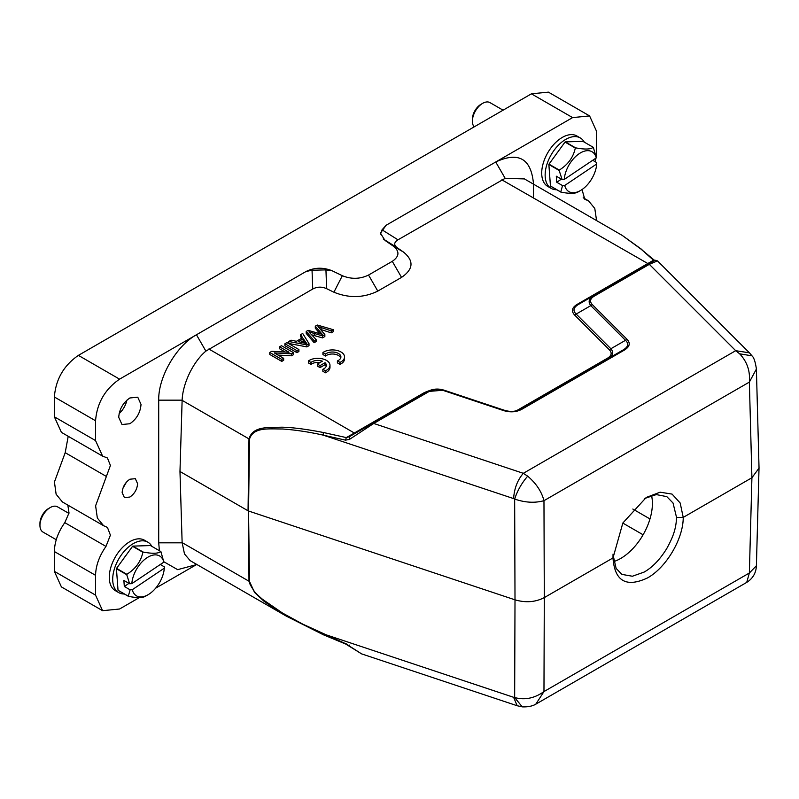 <?xml version="1.0" encoding="UTF-8"?>
<svg xmlns="http://www.w3.org/2000/svg" width="799" height="799" viewBox="0 0 799 799"><rect width="100%" height="100%" fill="white"/><g stroke="black" fill="none" stroke-linecap="round" stroke-linejoin="round"><path stroke-width="1.2" d="M315.295 326.192L322.267 334.362L308.114 330.337L306.217 331.435L314.147 340.724L316.124 339.585L308.863 331.845L322.486 335.91L324.853 334.541L318.022 326.561L331.245 330.856L333.263 329.687L317.303 325.033L315.295 326.192L315.295 328.169L319.96 333.692M333.263 329.687L333.263 331.675L331.245 332.833L320.579 329.428M306.217 331.435L306.217 333.413L314.147 342.701L316.124 341.563L316.124 339.585M314.147 340.724L314.147 342.701M311.74 334.861L322.486 337.897L324.853 336.529L324.853 334.541M322.486 335.91L322.486 337.897M331.245 330.856L331.245 332.833M300.824 342.222L303.35 340.764L305.238 343.74M303.35 338.786L306.736 343.55L298.307 341.692L303.35 338.786L303.35 340.764M300.624 334.661L302.621 337.707L296.409 341.293L291.036 340.194L288.799 341.493L306.886 344.918L309.013 343.69L302.711 333.463L300.624 334.661L300.624 336.649L301.672 338.257M309.013 343.69L309.013 345.667L306.886 346.896L288.799 343.47L288.799 341.493M306.886 344.918L306.886 346.896M298.906 349.523L286.891 342.591L284.923 343.73L284.923 345.707L296.938 352.649L298.906 351.51L298.906 349.523L296.938 350.661L296.938 352.649M284.923 343.73L296.938 350.661M279.59 346.806L289.028 352.259L271.79 351.31L269.762 352.479L281.777 359.41L283.665 358.322L274.237 352.878L291.475 353.817L293.493 352.649L281.478 345.717L279.59 346.806L279.59 348.783L285.243 352.049M293.493 352.649L293.493 354.636L291.475 355.795L278.022 355.066M269.762 352.479L269.762 354.456L281.777 361.398L283.665 360.309L283.665 358.322M281.777 359.41L281.777 361.398M291.475 353.817L291.475 355.795M322.936 352.549L325.533 354.047A8.489 4.904 180 0 1 335.031 352.269A8.489 4.904 180 0 1 340.903 356.933A8.489 4.904 180 0 1 337.398 360.898L339.994 362.396A12.135 7.001 0 0 0 344.539 356.933A12.135 7.001 0 0 0 336.429 350.322A12.135 7.001 0 0 0 322.936 352.549L322.936 354.536L325.533 356.034A8.489 4.904 180 0 1 334.202 354.117A8.489 4.904 180 0 1 340.724 357.922M325.533 354.047L325.533 356.034M337.398 360.898L337.398 362.886L339.994 364.384A12.135 7.001 0 0 0 344.539 358.911L344.539 356.933M339.994 362.396L339.994 364.384M317.363 364.074L320.029 365.612L325.043 362.726A8.489 4.904 180 0 1 326.352 365.333A8.489 4.904 180 0 1 322.846 369.298L325.443 370.796A12.135 7.001 0 0 0 329.987 365.333A12.135 7.001 0 0 0 321.877 358.721A12.135 7.001 0 0 0 308.384 360.948L310.981 362.446A8.489 4.904 180 0 1 322.377 361.188L317.363 364.074L317.363 366.062L320.029 367.6L325.043 364.704A8.489 4.904 180 0 1 326.172 366.322M320.029 365.612L320.029 367.6M325.043 362.726L325.043 364.704M322.846 369.298L322.846 371.285L325.443 372.783A12.135 7.001 0 0 0 329.987 367.32L329.987 365.333M325.443 370.796L325.443 372.783M308.384 360.948L308.384 362.936L310.981 364.434A8.489 4.904 180 0 1 319.98 362.566M310.981 362.446L310.981 364.434M613.043 554.816L616.119 568.379L621.912 574.391L632.379 576.239L644.184 572.064C652.483 567.32 660.024 559.45 666.805 548.464C672.638 537.817 676.114 529.387 676.543 517.432L673.038 503.02L666.805 496.628L656.309 494.591L644.663 498.476M612.983 558.012L622.85 523.005L646.251 497.447L660.104 492.194L672.079 494.102L680.179 503L683.225 517.392C683.365 538.676 666.286 567.56 647.49 577.937C626.196 587.844 614.691 581.183 612.983 557.952L613.043 554.087M676.543 517.432L683.225 517.392L751.919 477.742L749.362 573.003L756.403 565.742M651.545 495.54A44.894 25.918 -60 0 1 620.653 558.481A44.894 25.918 -60 0 1 613.682 561.607M556.793 189.753A29.124 16.809 -60 0 1 551.18 188.394L547.744 186.407A29.124 16.809 -60 0 1 542.97 164.165A29.124 16.809 -60 0 1 560.618 138.467A29.124 16.809 -60 0 1 576.868 135.97L580.304 137.947A29.124 16.809 -60 0 1 584.289 142.132M551.18 188.394A29.124 16.809 -60 0 1 546.406 166.142A29.124 16.809 -60 0 1 564.054 140.444A29.124 16.809 -60 0 1 580.304 137.947M555.655 154.966A22.322 12.894 -60 0 1 557.912 151.86M565.293 141.892L575.59 147.845C584.868 149.593 590.741 149.413 593.208 147.286L582.91 141.343L565.293 141.892A27.905 16.11 120 0 0 565.153 141.992A27.905 16.11 120 0 0 565.013 142.082L548.983 164.145A27.905 16.11 120 0 0 548.863 164.514L550.461 186.017A27.905 16.11 120 0 0 550.621 186.197L560.918 192.14C570.116 193.897 575.989 193.708 578.536 191.58M548.863 164.514L559.16 170.457L562.096 179.535L556.304 176.199L556.753 182.262L562.546 185.598L560.758 191.96L550.461 186.017M559.16 170.457A27.905 16.11 -60 0 1 559.28 170.087L548.983 164.145M565.013 142.082L575.31 148.025C573.362 157.273 568.019 164.624 559.28 170.087M593.208 147.286A27.905 16.11 -60 0 1 593.367 147.455L596.284 157.892L564.254 179.425L562.096 179.535M592.728 160.289L596.743 162.606L596.733 163.955L564.703 185.488A23.051 13.313 120 0 0 580.493 190.522A23.051 13.313 120 0 0 581.832 189.683A23.051 13.313 120 0 0 596.733 163.955M562.546 185.598L564.703 185.488M561.397 179.136L556.753 182.262M596.284 157.892A23.051 13.313 120 0 0 579.165 153.708A23.051 13.313 120 0 0 564.254 179.425M124.354 593.977A29.124 16.809 -60 0 1 118.741 592.618L115.306 590.631A29.124 16.809 -60 0 1 110.542 568.379A29.124 16.809 -60 0 1 128.18 542.691A29.124 16.809 -60 0 1 144.429 540.194L147.865 542.171A29.124 16.809 -60 0 1 151.85 546.356M118.741 592.618A29.124 16.809 -60 0 1 113.967 570.366A29.124 16.809 -60 0 1 131.615 544.668A29.124 16.809 -60 0 1 147.865 542.171M123.216 559.19A22.322 12.894 -60 0 1 125.473 556.074M132.854 546.116L143.151 552.059C152.429 553.817 158.302 553.637 160.769 551.51L150.472 545.567L132.854 546.116A27.905 16.11 120 0 0 132.714 546.216A27.905 16.11 120 0 0 132.574 546.306L116.554 568.369A27.905 16.11 120 0 0 116.434 568.728L118.022 590.241A27.905 16.11 120 0 0 118.182 590.411L128.479 596.364C137.678 598.121 143.55 597.932 146.107 595.804M116.434 568.728L126.731 574.681L129.658 583.759L123.865 580.424L124.314 586.476L130.107 589.822L128.319 596.184L118.022 590.241M126.731 574.681A27.905 16.11 -60 0 1 126.851 574.311L116.554 568.369M132.574 546.306L142.871 552.249C140.924 561.497 135.59 568.848 126.851 574.311M160.769 551.51A27.905 16.11 -60 0 1 160.929 551.68L163.845 562.116L131.815 583.65L129.658 583.759M160.299 564.503L164.314 566.831L164.304 568.179L132.264 589.712A23.051 13.313 120 0 0 148.055 594.736A23.051 13.313 120 0 0 149.393 593.907A23.051 13.313 120 0 0 164.304 568.179M130.107 589.822L132.264 589.712M128.959 583.36L124.314 586.476M163.845 562.116A23.051 13.313 120 0 0 146.726 557.922A23.051 13.313 120 0 0 131.815 583.65M118.711 417.298L121.987 424.519L129.867 423.74C136.639 419.056 140.354 412.614 141.023 404.414L137.758 397.193L129.867 397.972C123.106 402.656 119.381 409.098 118.711 417.298M533.482 198.092L533.482 183.78C531.215 158.631 518.631 151.371 495.73 161.987L572.603 117.603L589.592 115.915L596.623 131.465L596.244 156.294M595.944 158.132L595.125 161.668M61.393 432.329L54.362 416.808L54.362 396.983C55.78 379.315 63.79 365.443 78.392 355.375L531.415 93.823L548.404 92.135L589.592 115.915M139.366 597.582L119.57 609.008L102.582 610.686L95.55 595.135L95.55 575.32C95.83 565.592 99.306 555.964 105.977 546.426L110.402 535.16L107.426 527.39L103.6 525.712L97.338 518.032L95.61 505.777L110.422 465.467L107.426 457.997L102.602 456.109L95.55 440.579L95.55 420.763C96.989 403.096 104.999 389.233 119.57 379.155L196.454 334.771C176.269 345.877 158.232 377.128 158.701 400.159L158.701 542.821L159.41 550.721M62.372 501.912L56.12 494.241L54.432 481.997L65.198 452.683L68.215 436.294M95.55 595.135L54.362 571.355L54.362 551.54C54.602 541.822 58.077 532.194 64.789 522.646L69.014 512.968L67.835 505.078M54.362 571.355L61.403 586.915L102.582 610.686M582.042 189.543L584.748 199.221L588.573 200.889L594.796 208.479L596.573 220.574M122.946 488.209L126.462 482.117M122.147 492.593L124.404 497.597L129.867 497.048C134.552 493.812 137.128 489.358 137.588 483.675L135.331 478.681L129.867 479.22C125.183 482.456 122.607 486.921 122.147 492.593M751.969 355.845L739.634 353.807C747.075 361.607 750.311 371.036 749.362 382.102L543.969 500.683C534.871 503.19 525.103 502.651 514.656 499.065C517.442 490.586 521.787 482.956 527.69 476.174L523.315 473.318L373.732 423.46L349.453 439.41L349.413 436.673L427.665 391.5L428.883 391.62C433.238 389.273 438.062 388.913 443.385 390.511L503.47 410.546C510.401 412.614 516.613 412.144 522.107 409.128L624.518 350.002C629.802 346.656 630.621 343.071 626.975 339.235L592.279 304.549C589.462 301.483 590.091 298.696 594.186 296.179L649.337 264.339L648.129 264.219L653.682 261.013L653.532 260.214L655.16 260.154M759.02 467.535L756.393 369.068L749.362 382.102L751.919 477.742L759.05 468.084L759 466.976M612.983 557.942L544.299 597.602L543.969 500.683C541.612 491.565 536.179 483.395 527.69 476.174M517.233 705.757L522.226 706.845L514.656 697.537C524.783 700.294 534.551 698.306 543.969 691.574L535.819 704.129M756.393 566.161C755.934 573.213 752.718 578.616 746.725 582.391L749.362 573.003L543.969 691.574L544.299 597.602C535.41 602.196 525.652 602.935 515.005 599.829L248.549 511.01L249.488 439.18C253.253 426.876 268.684 429.043 282.387 428.983C295.42 429.902 309.023 431.949 323.205 435.135L345.528 440.149L346.307 437.592L354.347 433.008L355.555 433.128M361.637 653.892L517.173 705.737L513.607 697.297L514.656 697.537L515.005 599.829L514.656 499.065L513.607 498.596C514.266 488.469 517.502 480.039 523.315 473.318L735.699 350.691L749.422 352.828L657.477 260.873L649.337 264.339L735.699 350.691L739.634 353.807M578.156 304.619L592.988 296.079C588.763 298.916 588.034 302.102 590.811 305.627L592.279 304.549M657.477 260.873L654.81 260.374L592.978 296.059L594.186 296.179M578.376 304.489C573.382 307.555 572.663 310.741 576.199 314.057L590.801 305.627L625.487 340.314L626.975 339.235M610.875 348.734L609.397 349.812L574.711 315.126L576.199 314.057L610.885 348.744L625.477 340.324C629.033 343.63 628.304 346.816 623.29 349.862L624.518 350.002M522.107 409.128L520.898 409.008L623.29 349.862M504.339 410.237L503.47 410.546L504.339 410.237C510.421 412.114 515.934 411.695 520.878 408.978L520.029 409.478C515.135 411.745 509.882 411.984 504.269 410.207M444.244 390.232L443.385 390.511L444.244 390.232L504.329 410.267M444.004 390.172L427.685 391.51M346.307 644.014L302.651 624.089L282.387 612.973L262.771 599.49C262.342 599.24 255.65 593.357 254.302 591.36C250.057 584.868 248.459 581.562 249.488 581.442L254.541 592.419L264.269 601.497L286.242 616.099L323.435 634.806L345.847 644.114L361.557 653.852L349.453 646.101L349.413 645.103M610.885 348.744C613.842 352.389 613.113 355.575 608.708 358.312L608.668 358.332M349.453 439.41L345.528 440.149M349.413 436.673L346.307 437.592L323.695 432.569A2.427 1.149 102.3 0 0 323.205 435.135L513.607 498.596M345.528 643.365L349.453 646.101M578.386 304.509L577.168 304.369L653.532 260.214L641.197 249.258L654.751 260.584M574.711 315.126C571.035 311.181 571.854 307.595 577.168 304.369M608.708 358.312L607.49 358.192C611.605 355.665 612.234 352.878 609.397 349.822M518.96 410.097L517.762 409.997L607.49 358.192M515.794 410.946L517.762 409.997M425.747 392.609L424.529 392.489L430.232 390.282M641.197 249.258L622.191 235.385L524.703 179.076M323.695 432.569C306.536 429.223 292.634 427.425 281.977 427.185C267.565 427.625 252.784 426.047 248.978 438.961L248.05 510.791L179.975 471.49L182.132 542.621L248.978 581.223L248.549 511.01L249.488 581.442M323.205 633.837L323.695 634.796L323.205 633.837L513.607 697.297M397.972 239.82L505.158 178.327L495.73 161.987L386.127 225.258L382.052 229.822L397.972 239.82C393.867 242.397 393.667 245.073 397.363 247.84L383.23 238.971M382.052 229.822L380.524 234.227M386.127 225.258L380.434 233.188L384.978 240.389L393.428 246.202C399.78 251.415 399.4 256.459 392.279 261.333L368.539 275.046C360.089 279.151 351.36 279.37 342.332 275.705L332.264 270.831L325.942 269.892L312.039 270.242L306.057 271.49L196.454 334.771L205.882 351.111C192.919 361.997 182.721 383.79 182.132 400.159L179.975 471.49M325.942 269.892L326.631 288.679L333.902 292.204C349.033 298.347 363.665 297.977 377.797 291.096L401.547 277.383C413.473 269.223 414.112 260.774 403.465 252.045L397.363 247.84M332.264 270.831C323.225 267.166 314.496 267.385 306.057 271.49M326.631 288.679C321.837 286.541 317.203 286.661 312.739 289.028L312.039 270.242M205.882 351.111L312.739 289.028M505.158 178.327L524.434 178.916M286.242 616.099L190.172 560.638L184.489 553.957L182.132 542.621M196.764 564.444L155.675 588.164M163.855 561.767L177.648 569.647L196.454 564.623M68.934 513.417L57.528 506.836A14.562 8.409 120 0 0 50.247 507.555A14.562 8.409 120 0 0 49.398 508.084A14.562 8.409 120 0 0 39.95 525.392A14.562 8.409 120 0 0 42.966 532.054L56.26 539.725M39.95 525.392L39.95 523.405A12.135 7.001 -60 0 1 47.83 508.983A12.135 7.001 -60 0 1 48.529 508.544L50.247 507.555M503.08 110.182L489.967 102.612A14.562 8.409 120 0 0 482.686 103.331A14.562 8.409 120 0 0 481.837 103.86A14.562 8.409 120 0 0 472.389 121.168A14.562 8.409 120 0 0 474.197 126.851M472.389 121.168L472.389 119.181A12.135 7.001 -60 0 1 480.269 104.759A12.135 7.001 -60 0 1 480.968 104.319L482.686 103.331M119.131 413.612A15.77 9.109 120 0 0 126.891 400.179M321.298 333.293L321.298 334.072M314.277 333.632L314.277 335.61M321.108 327.62L321.108 329.597M305.238 341.762L305.238 343.171M643.095 534.781L622.811 523.065M632.818 509.033L649.977 518.941M531.415 93.823L572.603 117.603M54.362 396.983L95.55 420.763M119.57 379.155L78.392 355.375M54.362 416.808L95.55 440.579M106.387 476.464L65.198 452.683M105.977 546.426L64.789 522.646M95.55 575.32L54.362 551.54M428.883 391.62L373.732 423.46L372.524 423.34M652.613 260.764L653.153 261.313M501.862 179.845L648.568 263.96M208.849 349.013L354.347 433.008L424.529 392.489M182.132 400.359L249.488 439.18M403.465 252.045L393.428 246.202M401.547 277.383L392.279 261.333M377.797 291.096L368.539 275.046M333.902 292.204L342.332 275.705M182.132 400.159L158.701 400.159M182.132 542.821L158.701 542.821M580.493 190.522L577.817 192.06M148.055 594.736L145.378 596.284M61.403 432.359L102.582 456.139M62.402 501.952L103.59 525.722M588.583 200.879L583.18 197.762M752.089 355.964L752.089 355.964C753.916 357.553 755.345 361.887 756.393 368.958L756.393 368.968M522.356 706.865C528.259 707.065 532.973 706.036 536.499 703.769M746.695 582.411L536.588 703.719M428.604 390.991C433.527 388.723 438.711 388.464 444.144 390.212L504.119 410.187M749.532 352.928L752.019 355.865M756.393 566.111L759.02 468.134M641.947 249.578L622.191 235.385"/></g></svg>
